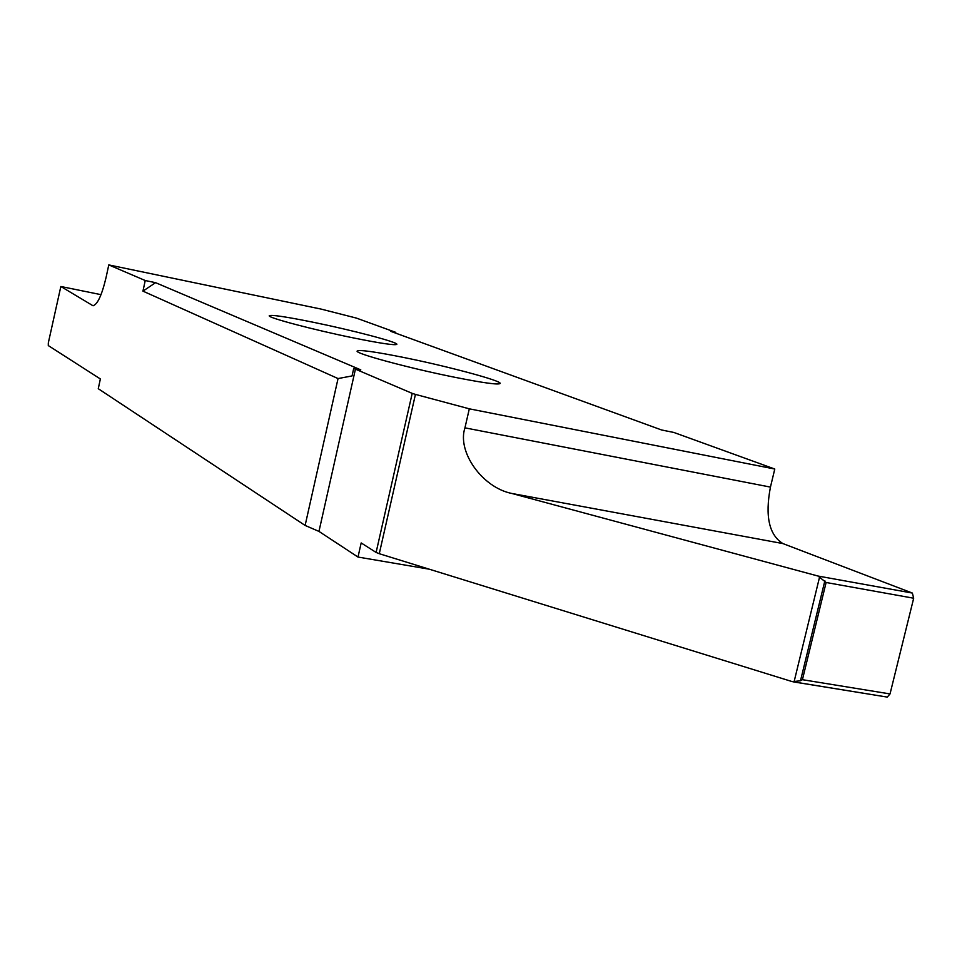 <?xml version="1.0" encoding="UTF-8"?>
<svg xmlns="http://www.w3.org/2000/svg" width="962" height="962" viewBox="0 0 962 962"><rect width="100%" height="100%" fill="white"/><g stroke="black" fill="none" stroke-linecap="round" stroke-linejoin="round"><path stroke-width="1.44" d="M313.468 322.306C352.489 330.255 398.436 342.328 396.861 344.336C395.19 345.538 380.832 343.434 353.812 337.999C313.648 329.87 267.099 317.544 269.276 315.728C271.452 314.574 286.183 316.775 313.468 322.306M454.737 377.272C409.223 368.205 354.437 353.379 357.155 351.046C359.415 349.567 375.024 351.731 404.004 357.527C448.027 366.366 502.056 380.844 500.168 383.477C498.472 384.992 483.333 382.924 454.737 377.272M429.305 569.203L357.996 557.046L318.963 531.409L305.122 525.444L98.268 388.708L100.361 378.956L48.292 345.574L48.316 342.917L60.846 286.496L101.022 294.661L60.846 286.496M395.586 333.092L395.743 332.359L390.68 331.313L661.664 430.002L673.761 432.431L774.783 469.035L770.442 487.097C764.91 516.185 769.071 535.004 782.912 543.578L912.361 593.061L913.684 598.22L826.117 582.491L818.049 576.046L912.361 593.061M379.268 553.703L376.106 552.441L412.205 393.374L415.44 394.396L379.268 553.703L792.435 681.673L800.492 680.771L802.416 679.689L890.03 693.927L913.684 598.22M890.03 693.927L887.265 697.089L794.335 681.986M395.743 332.359L356.337 318.073L321.152 309.103L108.778 264.911L106.121 277.26C101.888 295.118 97.499 304.605 92.953 305.724L60.895 286.52M145.238 280.531L142.941 291.137L338.047 378.559L352.044 375.938L353.715 368.458L360.798 369.877L155.567 282.672L145.238 280.531L108.778 264.911M353.715 368.458L355.435 369.143L318.963 531.409M412.205 393.374L355.435 369.143M774.783 469.035L469.312 408.826L415.44 394.396M782.912 543.578L511.916 493.482L818.049 576.046M511.916 493.482C482.299 487.674 456.878 451.695 464.947 427.849L770.442 487.097M469.312 408.826L464.947 427.849M802.416 679.689L826.117 582.491M376.106 552.441L361.183 542.941L357.996 557.046M338.047 378.559L305.122 525.444M155.567 282.672L142.941 291.137M794.035 681.974L819.66 576.695M824.867 580.783L800.492 680.771M92.172 305.459L93.398 305.712M887.265 697.089L793.626 681.926"/></g></svg>

